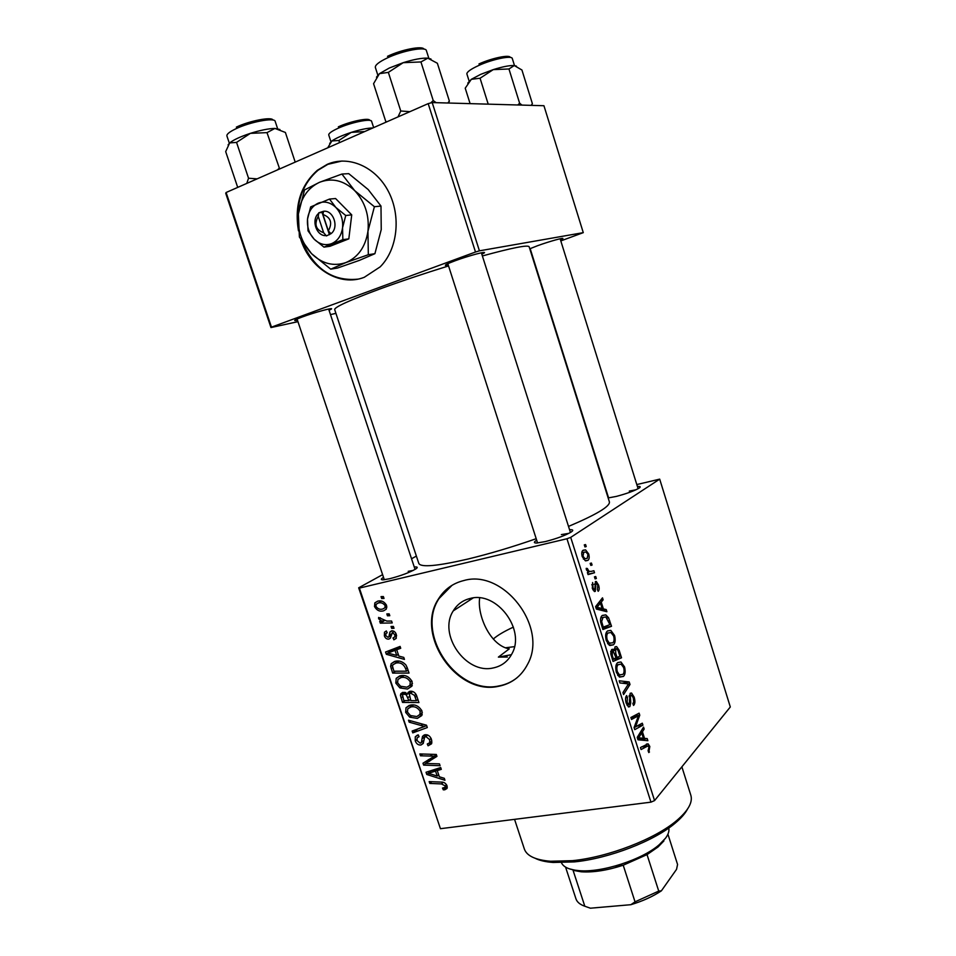 <?xml version="1.0" encoding="UTF-8"?>
<svg xmlns="http://www.w3.org/2000/svg" width="956" height="956" viewBox="0 0 956 956"><rect width="100%" height="100%" fill="white"/><g stroke="black" fill="none" stroke-linecap="round" stroke-linejoin="round"><path stroke-width="1.43" d="M300.829 239.645C310.258 269.054 339.858 287.015 364.296 277.288L380.165 266.867C397.469 249.6 401.412 216.438 388.495 191.606C375.732 166.667 348.593 154.92 327.215 164.348L317.38 170.276C300.59 185.321 294.281 205.516 298.463 230.838M342.057 161.002L327.86 164.324L318.037 170.24C303.327 183.014 296.635 200.449 297.949 222.569M302.478 242.334C314.464 269.138 332.843 281.423 357.604 279.176M507.409 657.035L498.375 657.107L509.237 648.885C490.081 645.491 476.972 615.043 479.685 597.894M493.177 667.957C465.799 674.577 437.812 634.354 453.264 610.872C457.219 604.335 462.907 600.189 470.34 598.42C496.678 590.916 525.92 629.705 511.89 653.832C507.779 661.516 501.541 666.224 493.177 667.957M463.839 580.543C452.893 583.232 444.456 589.338 438.529 598.85C414.474 634.306 456.55 695.992 498.566 686.3C511.663 683.695 521.367 676.31 527.664 664.145C548.421 627.184 503.465 568.796 463.839 580.543M452.045 585.299L439.067 598.516C415.012 633.947 457.064 695.598 499.068 685.906C505.712 684.675 511.651 681.998 516.873 677.888M448.28 265.135L445.831 265.481C444.086 265.314 447.193 263.736 455.175 260.749C468.966 255.622 487.954 250.58 484.023 253.065L481.836 254.224M297.471 320.272L295.105 320.607C293.659 320.511 296.025 319.304 302.204 316.998C314.823 312.289 334.887 306.912 331.17 309.194L329.055 310.282M529.779 248.799L537.678 245.668C549.843 241.235 565.57 236.921 562.534 238.833L560.479 239.896M637.425 486.532C640.436 486.257 641.01 486.783 639.158 488.086C634.354 490.87 626.754 493.631 616.369 496.403L608.159 497.945M569.573 529.744C573.158 529.505 573.708 530.257 571.222 532.002C565.343 535.456 556.679 538.658 545.255 541.598L536.651 543.032C533.627 543.044 533.639 542.112 536.686 540.236M414.271 567.028C417.497 566.705 418.083 567.302 416.015 568.808C409.957 572.393 401.173 575.703 389.678 578.727L383.189 579.838C380.619 579.874 380.727 579.049 383.511 577.352M482.386 255.957C512.225 247.795 527.808 244.724 529.134 246.744L609.402 501.912C610.119 506.381 596.496 514.555 568.509 526.421M536.197 538.706C512.117 547.095 489.293 553.883 467.759 559.093C437.25 566.119 420.939 567.577 418.824 563.466L334.66 309.553C334.6 307.079 349.502 300.28 379.377 289.166C400.588 281.399 423.651 273.655 448.543 265.935M566.956 538.754L570.708 537.38L654.561 800.59L650.952 802.156L566.956 538.754L359.384 588.095L440.441 828.697L358.667 587.821L382.615 574.652M411.534 558.758L416.374 556.093M570.708 537.38L659.688 479.135L636.804 484.573M607.538 630.936L610.776 630.363L614.565 635.465C615.64 640.09 615.246 643.209 613.394 644.834L609.211 645.169L606.235 640.484C605.136 635.644 605.566 632.454 607.538 630.936M603.391 608.924L606.224 609.57L606.905 611.721L596.365 609.056L595.588 606.606L602.495 597.835L603.128 599.83L601.24 602.125L603.391 608.924L599.233 609.785M649.817 746.457L648.789 752.563L648.084 750.723L648.957 747.245L648.048 745.859L641.082 749.54L640.448 747.556L648.108 743.84L649.817 746.457L648.706 746.624M630.147 693.351L631.546 693.028L634.151 697.127C635.31 701.13 635.119 703.903 633.553 705.432L632.848 703.556L633.756 701.979L633.266 697.844L631.581 695.072L630.363 696.386L630.757 702.744L629.861 706.592L628.522 706.95L626.228 703.258C625.212 699.732 625.343 697.175 626.598 695.574L627.459 697.318L627.112 702.457L629.191 704.68L630.147 693.351M619.201 680.792L629.203 681.963L630.004 684.46L623.587 694.57L622.953 692.574L628.462 683.91L619.882 682.931L619.201 680.792M617.624 662.651L620.946 661.982L624.555 666.906C625.618 671.53 625.248 674.697 623.432 676.418L619.321 676.944L616.381 672.343C615.282 667.503 615.688 664.277 617.624 662.651M584.295 544.872L585.574 544.573L586.219 546.569L584.952 546.928L584.295 544.872M654.561 800.59L730.312 706.974L659.688 479.135M615.078 646.83L616.632 646.603L619.13 650.211L621.531 657.788L613.035 661.421L610.753 653.749L611.637 649.578L613.035 649.267L614.314 650.558L615.078 646.83M644.547 738.426L647.2 738.594L647.857 740.697L637.987 739.801L637.222 737.399L643.543 727.098L644.165 729.046L642.432 731.77L644.547 738.426L637.867 739.43M637.317 725.843L642.301 723.202L642.934 725.162L634.748 729.631L634.079 727.552L638.488 715.697L631.522 719.486L630.876 717.49L639.11 713.152L639.767 715.207L635.405 727.05L637.317 725.843M598.576 585.084C599.484 588.143 599.352 590.222 598.181 591.298L597.345 589.47L597.835 585.526L596.604 583.507L595.779 584.355L595.289 591.358L594.345 591.489L592.338 588.394L592.612 582.515L593.079 587.94L594.106 589.505L594.931 588.896L595.445 581.618L596.317 581.511L598.576 585.084L597.751 585.263M608.59 617.755L611.529 626.288L602.878 629.514L600.667 622.165C600.296 618.604 600.87 616.357 602.388 615.413L605.781 614.875L608.59 617.755L607.251 618.03M583.148 550.202L585.586 549.879L588.693 553.978C589.517 557.252 589.266 559.38 587.928 560.347L585.299 560.742L582.216 556.583C581.403 553.213 581.714 551.086 583.148 550.202M590.175 563.383L591.441 563.048L592.075 565.044L590.832 565.426L590.175 563.383M591.298 571.377L593.891 570.732L594.524 572.752L588.071 574.58L587.414 572.548L588.777 572.19L586.434 569.872L586.219 568.354L587.366 568.497L589.039 571.401L591.298 571.377M594.453 576.85L595.719 576.492L596.353 578.476L595.11 578.894L594.453 576.85M393.394 626.431L394.015 628.295L391.685 628.379L391.052 626.479L393.394 626.431M389.176 613.848L389.797 615.712L387.467 615.807L386.833 613.907L389.176 613.848M412.132 681.688L411.833 686.241L407.495 689.049L399.895 687.914L395.82 683.122L396.202 678.342L400.576 675.689C405.452 674.709 409.299 676.717 412.132 681.688M403.779 657.405L404.448 659.413L386.332 654.286L385.567 652.028L400.098 646.411L400.719 648.276L396.716 649.745L398.843 656.079L403.779 657.405M416.541 695.466L418.919 702.564L402.512 702.397L400.433 695.394L400.839 693.709L403.085 692.323L407.65 694.056L408.045 692.526L410.016 691.26C412.932 690.961 415.107 692.359 416.541 695.466M426.507 725.21L427.296 727.552L412.777 732.87L412.156 731.029L424.584 726.476L409.168 722.162L408.511 720.203L426.507 725.21M444.767 789.799L443.297 789.847L442.497 788.055L445.126 787.278L445.149 785.88L441.421 783.92L429.794 783.43L429.172 781.602L441.218 782.104C443.811 781.948 445.747 783.167 447.002 785.736L447.014 788.485L444.767 789.799L447.277 787.601M439.461 763.868L440.083 765.708L423.616 765.111L422.982 763.199L434.394 756.148L420.485 755.79L419.863 753.937L436.306 754.451L436.952 756.375L425.54 763.462L439.461 763.868M650.952 802.156L440.441 828.697M444.301 778.303L444.958 780.275L426.77 774.468L426.029 772.269L440.692 767.525L441.302 769.353L437.262 770.584L439.342 776.786L444.301 778.303M431.503 739.478L431.562 743.804L428.085 745.788L427.284 743.995L429.686 742.776L429.65 739.657L425.85 736.526L424.584 737.351L423.221 743.457L420.951 745.023C418.25 745.214 416.338 743.816 415.227 740.804L415.286 736.789L418.298 734.901L419.075 736.694L417.103 737.829L417.043 740.565L420.246 743.218L421.393 742.31L422.516 736.347L425.097 734.722C428.109 734.578 430.236 736.156 431.503 739.478M422.014 711.156L421.751 715.578L417.354 718.398L409.73 717.191L405.667 712.387L405.989 707.775L410.459 705.074C415.334 704.166 419.182 706.197 422.014 711.156M394.003 639.755L392.976 637.987L394.78 636.935L394.888 634.724L392.342 632.645L390.418 638.058L388.853 639.11C386.774 639.313 385.28 638.25 384.384 635.895L384.479 632.191L386.344 630.948L387.168 632.764L385.901 633.577L385.806 635.68L387.993 637.305L388.829 636.923L389.881 632.191L391.601 630.817C393.848 630.697 395.425 631.94 396.322 634.509L396.202 638.381L394.003 639.755L396.226 638.333M407.256 667.79L409.025 673.06L392.653 673.072L390.61 666.368L391.195 663.691L395.354 661.241C399.238 660.345 402.751 661.6 405.93 665.006L407.256 667.79L405.679 668.806C403.623 664.002 400.361 662.102 395.88 663.106L392.88 664.814L392.498 666.165L393.932 671.208L406.467 671.184L405.679 668.806M386.559 605.387L386.236 609.187L383.595 610.836C379.759 611.876 376.736 610.442 374.513 606.546L374.848 602.866L377.704 601.133C381.396 600.177 384.348 601.587 386.559 605.387M391.59 621.042L392.223 622.93L380.321 623.181L379.687 621.292L382.149 621.257L378.636 618.807L378.612 617.445L386.798 621.077L391.59 621.042M383.38 596.556L384.013 598.432L381.683 598.54L381.038 596.628L383.38 596.556M428.18 103.63L432.196 102.567L479.422 250.831L475.502 252.014L428.18 103.63L226.106 192.503L271.468 327.143L270.966 327.561L297.949 321.67M330.477 314.572L335.926 313.377M270.966 327.561L225.724 193.303L226.106 192.503M479.422 250.831L583.28 232.643L560.802 240.912M583.28 232.643L543.94 105.722L432.196 102.567M475.502 252.014L271.468 327.143M358.667 587.821L359.384 588.095M636.003 489.771L629.287 491.085M568.916 533.34L561.363 534.595M413.231 570.421L408.2 571.341M425.623 763.462L423.616 765.111M428.826 760.761L428.431 759.614M436.342 754.547L434.394 756.148M432.315 754.332L430.104 756.136M422.66 754.033L420.485 755.79M436.713 755.658L429.268 761.406M434.466 757.128L425.54 763.462M431.526 770.488L426.77 774.468M440.728 767.644L437.262 770.584M431.801 774.336L437.203 776.057L435.53 771.11L428.169 773.368L431.801 774.336M438.673 774.802L437.203 776.057M431.646 770.452L428.169 773.368M439.222 768.003L435.53 771.11M447.193 786.43L443.297 789.847M446.524 784.685L445.149 785.88M431.801 781.709L429.794 783.43M431.921 742.704L428.085 745.788M431.909 741.151L429.399 743.159M431.108 738.498L429.65 739.657M427.726 735.045L425.85 736.526M423.4 743.087L420.951 745.023M416.816 739.562L415.227 740.804M423.986 740.267L421.393 742.31M426.651 725.628L424.787 726.309M423.341 726.847L418.991 728.436M418.047 728.795L412.777 732.87M426.292 725.15L424.584 726.476M410.889 720.86L409.168 722.162M422.11 714.801L417.354 718.398M422.205 714.455L419.923 714.586L420.15 711.348C417.784 707.619 414.701 706.137 410.901 706.938L407.746 708.862L407.483 712.124L410.435 715.542L416.816 716.558L422.349 712.758M411.319 716.008L409.73 717.191M407.268 711.204L405.667 712.387M410.686 706.699L410.853 705.014M413.1 704.919L410.1 707.129M413.59 704.954L410.901 706.938M421.632 710.236L420.15 711.348M405.033 700.569L402.512 702.397M404.782 692.299L400.433 695.394M411.57 691.236L407.65 694.056M403.802 700.557L408.893 700.605L406.252 694.761L403.767 694.14L402.524 694.952L403.802 700.557M410.435 699.493L408.893 700.605M405.882 692.634L403.767 694.14M407.483 693.877L406.252 694.761M410.805 700.629L416.362 700.676L414.51 695.43L410.59 693.112L409.299 693.865L410.805 700.629M417.903 699.553L416.362 700.676M412.765 691.547L410.59 693.112M416.027 694.331L414.51 695.43M396.31 638.202L393.8 639.791M396.107 633.947L394.888 634.724M394.242 631.45L392.342 632.645M390.347 638.166L388.853 639.11M385.65 635.107L384.384 635.895M391.004 635.549L388.829 636.923M392.187 630.745L389.881 632.191M388.1 653.139L386.332 654.286M391.757 650.438L391.518 649.733M400.409 647.343L396.716 649.745M400.253 646.901L393.215 649.494L387.706 653.067L396.704 655.422L395.007 650.379L387.706 653.067M398.27 654.394L396.704 655.422M400.265 646.949L395.007 650.379M395.402 671.208L392.653 673.072M392.844 664.874L390.61 666.368M396.083 662.675L396.226 661.098M398.425 661.05L395.175 663.273M408.033 670.108L406.467 671.184M398.891 661.086L395.88 663.106M412.06 685.811L407.495 689.049M412.251 685.321L409.873 685.44M401.556 686.743L399.895 687.914M397.421 681.998L395.82 683.122M400.899 677.398L401.173 675.593M403.492 675.51L400.48 677.696M400.576 686.253L406.957 687.197L409.957 685.309L410.279 681.903C407.913 678.163 404.83 676.717 401.03 677.565L397.935 679.453L397.624 682.835L400.576 686.253M403.934 675.557L401.03 677.565M411.785 680.839L410.279 681.903M386.786 607.765L385.244 607.586M375.816 605.793L374.513 606.546M379.89 602.089L379.95 600.906M375.935 606.307C377.751 608.912 380.046 609.82 382.794 609.008L384.921 607.777L385.149 605.686C383.296 603.164 381.026 602.268 378.325 602.997L376.174 604.24L375.935 606.307M381.564 601.121L378.325 602.997L381.564 601.109M386.391 604.957L385.149 605.686M389.439 614.624L387.467 615.807M384.037 620.922L380.321 623.181M383.057 620.707L382.149 621.257M380.369 617.767L378.636 618.807M393.645 627.16L391.685 628.379M383.667 597.392L381.683 598.54M584.929 546.868L586.219 546.569M618.006 650.415L619.13 650.211M612.414 659.473L621.531 657.788M610.753 651.227L614.314 650.558M613.394 658.971L616.058 657.848L613.226 651.347L612.294 651.526L612.318 655.565L613.394 658.971L612.318 659.174M611.243 655.768L612.318 655.565M610.669 651.837L612.294 651.526L610.669 651.825M617.062 657.429L619.918 656.21L618.09 650.618L616.632 648.658L615.676 648.825L615.724 653.235L617.062 657.429L615.999 657.62M614.624 653.438L615.724 653.235M614.23 649.1L615.676 648.825M623.491 667.109L624.555 666.906M619.584 677.099L623.432 676.418M619.392 674.84L622.846 674.41C624.149 673.191 624.411 670.921 623.647 667.575L621.065 664.121L618.173 664.707C616.811 665.866 616.512 668.16 617.277 671.59L619.392 674.84L617.636 675.151M616.214 671.781L617.277 671.59M616.13 665.077L618.173 664.707M622.081 683.205L629.203 681.963M627.781 684.843L630.004 684.46M633.075 697.306L634.151 697.127M629.191 695.526L630.841 695.239M629.12 696.589L630.363 696.386M629.61 702.935L630.757 702.744M628.331 706.854L629.861 706.592M625.678 697.617L627.459 697.318M625.654 697.749L627.291 697.474M626.037 702.636L627.112 702.457M648.634 752.133L649.483 752.014M638.751 739.872L647.2 738.594M642.157 729.368L644.165 729.046M640.496 732.069L642.432 731.77M640.448 737.984L643.376 738.259L641.691 732.941L638.477 738.02L640.448 737.984L637.544 738.426M637.772 739.119L643.376 738.259M637.461 738.175L638.477 738.02M639.779 733.24L641.691 732.941M636.78 726.13L642.934 725.162M632.43 716.677L638.488 715.697M630.996 717.837L636.373 716.964M633.219 716.259L639.767 715.207M635.441 723.68L636.899 723.453M634.187 727.241L635.405 727.05M594.728 583.877L596.138 583.566M594.74 584.582L595.779 584.355M594.441 591.537L595.289 591.358M591.74 584.797L593.353 584.439M592.254 588.119L593.079 587.94M592.887 589.804L594.178 589.529M601.922 610.466L606.224 609.57M600.488 600.38L603.128 599.83M598.683 602.662L601.24 602.125M599.018 607.753L602.149 608.554L600.428 603.128L596.914 607.43L599.018 607.753L596.138 608.351M597.882 609.438L602.149 608.554M595.911 607.634L596.914 607.43M597.906 603.654L600.428 603.128M608.661 620.874L609.737 620.659M602.423 628.092L611.529 626.288M603.26 627.112L609.892 624.65L605.853 616.931L602.973 617.445L601.659 621.567L603.26 627.112L602.172 627.315M600.607 621.782L601.659 621.567M600.786 617.887L602.973 617.445M613.501 635.668L614.565 635.465M609.797 645.515L613.394 644.834M609.295 643.089L612.808 642.826C614.122 641.667 614.409 639.421 613.644 636.075L610.932 632.502L608.088 632.992C606.702 634.091 606.391 636.349 607.156 639.779L609.295 643.089L607.574 643.424M606.092 639.982L607.156 639.779M605.961 633.41L608.088 632.992M587.868 554.169L588.693 553.978M585.681 560.861L587.928 560.347M582.969 556.165L584.929 558.686L587.199 558.412L587.976 554.468L586.004 552.03L583.781 552.21L582.969 556.165L582.144 556.356M581.786 552.676L583.781 552.21M590.796 565.331L592.075 565.044M587.94 574.197L594.524 572.752M586.243 568.748L587.366 568.497M586.446 569.884L587.51 569.645M595.062 578.762L596.353 578.476M687.472 809.146C685.189 813.508 681.162 818.121 675.402 822.961C654.621 840.85 609.044 858.536 574.365 861.894L553.094 862.467C545.589 861.906 539.626 860.531 535.217 858.321M514.555 819.352L524.366 849.036C526.78 855.919 535.503 859.994 550.548 861.26L572.477 860.663C608.243 857.173 655.35 838.902 676.752 820.499C688.224 810.676 692.921 802.263 690.841 795.261L681.879 766.843M511.448 654.681L498.375 657.107M513.396 627.112C504.099 631.414 497.395 635.393 493.284 639.038M505.401 647.798L514.459 646.65M430.977 59.033L427.822 58.173C422.11 57.85 413.9 59.344 403.205 62.678L389.247 68.055L379.448 73.66L388.351 72.381L403.205 62.678L420.939 61.949L427.822 58.173L437.37 63.263L449.368 101.073L447.826 103.009M436.139 102.674L433.235 100.571L430.69 102.961M433.235 100.571L420.939 61.949M409.909 111.673L400.755 110.992L388.351 72.381M400.755 110.992L398.007 116.907M386.917 121.782L385.758 121.472L373.569 83.698L379.448 73.66L376.449 77.173M385.758 121.472L386.463 121.986M448.531 103.033L449.368 101.073M516.443 66.143L514.268 65.546C509.715 65.307 502.713 66.669 493.26 69.621L480.653 74.377L471.332 79.312L480.067 78.237L493.26 69.621L508.95 68.975L514.268 65.546L521.928 70.003L532.373 103.63L531.201 105.363M521.976 105.1L519.634 103.236L517.793 104.981M519.634 103.236L508.95 68.975M488.205 104.144L480.067 78.237M470.101 103.63L465.225 88.191L471.332 79.312L467.783 83.124M531.512 105.363L532.373 103.63M257.14 178.856L248.548 178.234L246.768 183.421M295.201 162.114L285.39 132.466L274.922 128.427C268.6 128.57 260.426 130.219 250.388 133.35L266.999 132.633L274.922 128.427L279.917 129.514M279.654 168.949L266.999 132.633M278.913 168.495L277.419 169.929M236.55 142.396L250.388 133.35C240.458 136.612 233.563 139.803 229.679 142.922L236.55 142.396L248.548 178.234M238.403 187.089L237.482 186.731L225.688 151.61L229.679 142.922L228.066 144.906M237.482 186.731L238.235 187.161M367.152 130.47L372.326 127.984C367.224 128.116 360.209 129.586 351.282 132.382L364.714 131.546M338.89 140.472L351.282 132.382C342.391 135.298 335.926 138.154 331.875 140.962L338.89 140.472L339.583 142.599M327.681 147.833L331.875 140.962L329.689 143.412M561.435 862.694C563.442 867.116 569.214 869.757 578.75 870.617C601.372 872.936 642.372 859.695 659.353 844.59L665.495 838.245C668.328 834.421 669.415 831.015 668.758 828.027M663.906 840.91L658.039 846.98L647.033 854.616L623.216 865.216L615.198 866.028M574.867 870.163L569.298 868.813M635.035 901.843L623.216 865.216C607.263 870.402 593.27 872.589 581.212 871.788L573.074 870.342L584.809 906.228L590.378 908.2L630.864 904.699L635.035 901.843L658.732 891.088L661.385 890.837C652.781 896.549 642.611 901.161 630.864 904.699M647.033 854.616L658.732 891.088M667.921 834.182L677.565 864.487L676.549 869.339L661.385 890.837M575.882 898.604L575.954 898.831C577.042 902.082 579.993 904.543 584.809 906.228M318.24 216.379L323.654 232.75L326.414 235.929L330.967 233.694C339.356 227.707 333.489 209.83 323.57 211.264L318.778 212.818L318.24 216.379C313.974 224.313 315.779 229.775 323.654 232.75M318.91 213.188C310.628 219.259 316.46 236.873 326.295 235.558M323.965 247.126L342.857 239.657L342.547 227.827L345.749 215.506L351.724 214.873L335.58 198.537L329.509 199.063L310.664 206.902L307.521 219.091L308.011 230.826L314.189 239.203L323.965 247.126L329.999 246.278L348.82 238.857L351.724 214.873M342.857 239.657L348.82 238.857M345.749 215.506L335.843 207.44L329.509 199.063M374.394 206.723L354.664 190.614L341.913 174.052L319.519 182.297L304.534 189.945L298.368 214.001L299.395 237.076L311.501 253.591C322.017 263.736 333.501 266.724 345.941 262.553C358.13 257.307 365.467 246.899 367.952 231.292C369.458 215.375 365.037 201.812 354.664 190.614C343.682 180.349 331.971 177.577 319.519 182.297C307.497 188.057 300.447 198.633 298.368 214.001C297.137 229.512 301.522 242.704 311.501 253.591L330.74 269.162L337.492 268.039L359.384 260.379L374.907 253.687L368.323 254.714L367.952 231.292L374.394 206.723L380.99 206.066L381.241 229.583L374.907 253.687M341.913 174.052L348.749 173.657L368.191 189.551L380.99 206.066M330.74 269.162L345.941 262.553L368.323 254.714M314.189 239.203C319.543 244.342 325.351 245.823 331.601 243.649C337.707 240.936 341.364 235.666 342.547 227.827C343.252 219.856 341.017 213.057 335.843 207.44C330.37 202.278 324.514 200.856 318.252 203.162C312.182 206.006 308.609 211.312 307.521 219.091C306.888 226.966 309.111 233.67 314.189 239.203M330.967 233.694L328.338 230.874L322.925 214.467L323.57 211.264M328.338 230.874C332.652 222.915 330.848 217.454 322.925 214.467M323.439 211.933L322.088 212.483L329.426 234.722M322.088 212.483L318.778 212.818M435.613 769.162L431.861 772.328M443.226 782.367L441.421 783.92M427.117 734.829L421.943 738.904M422.707 724.158L420.939 725.52M402.548 696.781L401.006 697.892M409.431 696.506L407.889 697.629M416.744 696.111L415.203 697.235M391.243 633.971L389.307 635.19M396.86 648.24L391.363 651.813M392.749 667.611L391.171 668.662M629.383 700.043L630.53 699.852M641.44 746.983L646.83 746.182M638.166 735.869L640.114 735.57M594.907 586.888L595.851 586.673M596.138 605.901L598.695 605.363M601.252 624.411L602.328 624.196M428.85 58.328L426.4 50.62C425.922 46.27 402.596 50.596 387.144 58.029C378.899 61.997 374.967 65.139 375.35 67.446L377.811 75.094M387.503 56.32C401.412 49.616 422.492 45.53 423.998 49.126M511.962 58.029L512.297 58.519C511.974 55.173 492.591 59.141 478.741 65.474C470.639 69.202 466.695 72.047 466.898 74.018L469.121 81.045M478.968 63.956C491.79 58.089 509.739 54.384 510.277 57.42M277.575 128.582L275.173 121.328C274.814 117.277 250.137 121.89 235.869 128.785C229.536 131.82 226.548 134.21 226.907 135.943L229.344 143.233M236.347 127.124C249.408 120.803 272.042 116.489 272.962 120.05M373.653 127.614L371.621 121.364C371.394 118.197 350.971 122.368 338.018 128.307C331.601 131.247 328.517 133.482 328.756 135.011L328.888 134.151M338.352 126.825C350.482 121.245 369.614 117.373 369.733 120.396M318.037 170.24L317.38 170.276M453.264 610.872L473.16 597.942M446.321 264.442L445.831 265.481M295.512 319.77L295.105 320.607M469.312 598.671L469.79 600.129M595.851 581.451L596.496 583.471M561.829 238.45L562.534 238.833M330.334 308.752L331.17 309.194M483.019 252.515L484.023 253.065M445.126 787.278L446.978 785.653M429.686 742.776L431.885 741.02M415.286 736.789L417.533 735.045M421.285 742.573L423.962 740.446M422.516 736.347L424.345 734.901M405.989 707.775L409.276 705.361M400.839 693.709L402.643 692.431M408.045 692.526L409.706 691.343M403.587 694.187L405.81 692.61M410.232 693.196L412.598 691.499M394.78 636.935L396.632 635.764M384.479 632.191L386.379 631.02M388.949 636.792L391.016 635.477M390.072 631.832L391.757 630.781M391.195 663.691L394.625 661.421M396.202 678.342L399.787 675.88M409.957 685.309L412.49 683.516M374.848 602.866L377.919 601.097M384.921 607.777L386.833 606.654M613.035 649.267L611.709 649.518M616.632 646.603L614.995 646.913M620.946 661.982L617.719 662.568M620.002 675.187L617.911 675.557M618.257 664.635L616.142 665.018M630.888 695.191L629.191 695.478M628.534 704.847L626.945 705.11M631.546 693.028L630.255 693.255M647.164 745.991L641.751 746.791M648.108 743.84L646.387 744.091M594.106 589.505L592.863 589.768M596.317 581.511L595.325 581.726M605.781 614.875L602.149 615.616M610.776 630.363L607.454 631.008M609.988 643.496L607.908 643.89M585.586 549.879L582.742 550.537M584.929 558.686L583.339 559.045M589.039 571.401L587.785 571.676M675.402 822.961L676.752 820.499M553.094 862.467L550.548 861.26M570.445 532.492L481.37 252.802M537.571 542.972L447.826 263.701M560.132 238.761L638.106 488.719M530.174 248.62L608.59 497.909M512.297 58.519L514.495 65.57M466.898 73.421L466.898 74.018M297.065 319.029L384.312 579.742M328.637 309.039L415.071 569.418M328.756 135.011L330.943 141.703M371.621 121.364L371 120.743M658.039 846.98L659.353 844.59M581.212 871.788L578.75 870.617M565.558 867.092L575.954 898.831"/></g></svg>
